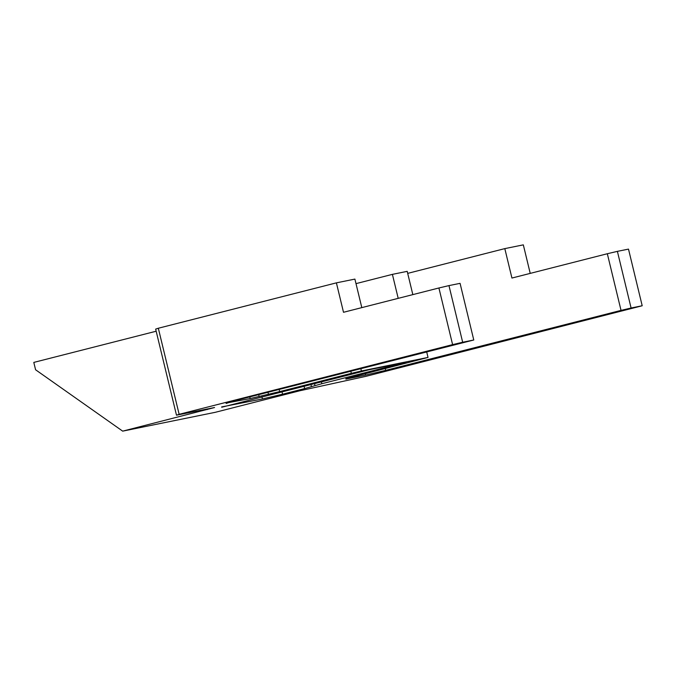 <?xml version="1.0" encoding="UTF-8"?>
<svg xmlns="http://www.w3.org/2000/svg" width="676" height="676" viewBox="0 0 676 676"><rect width="100%" height="100%" fill="white"/><g stroke="black" fill="none" stroke-linecap="round" stroke-linejoin="round"><path stroke-width="1.01" d="M426.759 352.162L428.026 357.427L345.816 378.754M355.998 283.633L392.401 274.363L407.205 271.346L412.833 294.618M428.026 357.427L361.398 370.972L360.908 368.944M350.895 371.496L351.343 373.346L361.398 370.972M351.343 373.346L279.653 391.615L279.12 389.41M249.782 396.888L250.188 398.561L279.653 391.615M250.188 398.561L226.071 403.099M473.775 339.994L462.671 342.25L448.965 285.602L460.069 283.345L473.775 339.994L233.676 400.995L226.156 403.445M448.965 285.602L438.91 287.976L452.607 344.625L462.671 342.25M452.607 344.625L179.14 414.32L158.319 328.24L155.657 329.111L176.487 415.182L179.14 414.32M176.487 415.182L214.571 407.527L122.677 431.144L215.213 412.326L299.798 390.77L366.071 376.312L642.2 305.755L631.097 308.011L617.391 251.362L607.327 253.737L621.033 310.385L631.097 308.011M621.033 310.385L385.726 370.355L385.278 368.513M365.243 373.617L365.598 375.104L385.726 370.355M365.598 375.104L345.901 379.101M304.099 386.334L304.639 388.582L321.827 383.731L321.387 381.932M304.639 388.582L282.56 394.209L282.019 391.953M261.908 396.753L262.44 398.958L282.56 394.209M262.44 398.958L221.643 406.927M321.827 383.731L406.225 362.218L369.214 369.738L221.72 407.239M438.91 287.976L343.509 312.287L336.394 282.855L354.9 279.095L361.804 307.622M158.319 328.24L336.394 282.855M642.2 305.755L628.494 249.106L617.391 251.362M607.327 253.737L511.935 278.047L504.811 248.616L523.325 244.856L530.221 273.383M156.173 331.223L33.8 362.412L35.583 369.764L122.677 431.144M392.401 274.363L398.198 298.344M407.696 273.374L504.811 248.616M207.109 408.963L207.262 409.588M259.153 396.55L258.68 394.615M267.983 392.249L268.49 394.345M314.534 383.672L314.999 385.582M311.467 386.731L310.952 384.593"/></g></svg>

